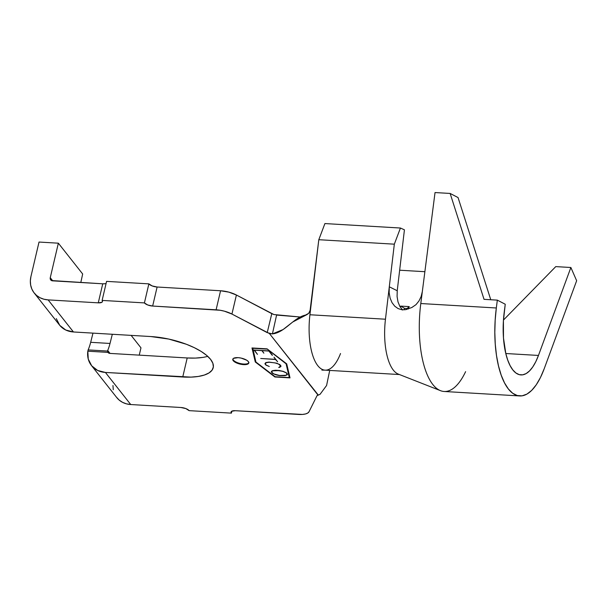 <?xml version="1.0" encoding="UTF-8"?>
<svg xmlns="http://www.w3.org/2000/svg" width="607" height="607" viewBox="0 0 607 607"><rect width="100%" height="100%" fill="white"/><g stroke="black" fill="none" stroke-linecap="round" stroke-linejoin="round"><path stroke-width="0.91" d="M232.891 358.972A8.225 3.05 -166.8 0 0 243.68 364.033L243.544 364.625A8.225 3.05 13.2 0 1 232.777 359.261A8.225 3.05 13.2 0 1 238.035 357.652L241.138 358.084L246.715 360.217L248.339 361.582L248.817 362.887L248.073 363.919L246.222 364.534L243.544 364.625L240.44 364.192L234.863 362.06L233.232 360.695L232.754 359.397L233.498 358.358L238.035 357.652A8.225 3.05 13.2 0 1 248.794 363.016A8.225 3.05 13.2 0 1 243.544 364.625L243.68 364.033A8.225 3.05 -166.8 0 0 248.824 362.713M266.852 349.108L252.679 348.274L255.911 362.03L275.153 376.735L289.319 377.577L286.087 363.813L266.913 348.843L286.178 363.441L289.319 377.577L286.299 363.54L289.319 377.577L275.153 376.735L255.911 362.03L252.74 348.008L266.852 349.108M269.28 366.491L265.965 365.118L264.902 363.768L265.98 362.538L269.045 362.091L276.709 363.183L279.933 364.67L280.995 366.021L279.903 367.25L278.727 367.493L280.646 365.96L278.476 364.018L274.986 362.887L269.212 362.242L266.291 362.683L265.236 363.828L266.238 365.103L269.28 366.491L266.238 365.103L265.236 363.828L266.291 362.683L269.212 362.242L274.986 362.887L278.476 364.018L280.646 365.96L278.727 367.493L279.903 367.25L280.995 366.021L279.933 364.67L276.709 363.183L269.045 362.091L265.98 362.538L264.902 363.768L265.965 365.118L269.28 366.491M254.47 350.186L257.467 354.359L254.052 350.019L269.091 350.922L272.497 355.254L268.878 351.051L262.186 350.649L263.87 353.183L261.867 350.626L254.47 350.186L261.867 350.626L263.87 353.183L262.186 350.649L268.878 351.051L272.171 355.239L269.091 350.922L254.052 350.019L257.467 354.359L254.47 350.186M274.007 357.151L277.611 361.742L275.54 359.503L260.714 358.471L275.426 359.352L274.007 357.151L275.426 359.352L260.714 358.471L275.54 359.503L277.611 361.742L274.007 357.151M285.146 375.642L279.728 375.642L275.608 374.754L272.399 373.275L271.337 371.924L271.504 371.279L275.487 370.24L283.143 371.332L286.367 372.819L287.43 374.17L287.248 374.815L285.146 375.642L287.248 374.815L287.43 374.17L286.367 372.819L283.143 371.332L275.487 370.24L272.414 370.695L271.337 371.924L272.399 373.275L275.608 374.754L279.728 375.642L285.146 375.642M220.569 290.761L216.1 309.798L152.653 306.049L157.122 287.012L220.569 290.761L157.122 287.012L152.205 285.943L148.874 283.864L106.582 281.375L148.874 283.864L144.413 302.908L102.113 300.412L102.492 301.451L101.9 302.278L98.273 302.847L48.12 299.881L43.856 299.205L39.956 297.703L36.572 295.442L33.825 292.506L31.83 289.008L30.654 285.078L30.35 280.874L30.927 276.549L39.023 242.049L58.355 243.187L50.26 277.695L50.654 279.85L51.481 280.548L102.742 283.803L98.273 302.847L48.12 299.881L73.455 331.976L150.802 336.544L168.776 339.07L186.455 344.29L194.323 347.682L201.129 351.415L206.623 355.361L210.576 359.359L212.852 363.252L213.353 366.901L212.071 370.164L209.036 372.903L204.384 375.027L198.292 376.454L190.977 377.122L105.398 372.44L130.733 404.535L180.886 407.494L185.803 408.564L189.126 410.643L231.426 413.132L231.039 412.092L231.639 411.265L235.266 410.704L302.43 414.437L305.526 413.959L307.779 413.033L309.039 411.728L317.013 395.703L317.909 394.982L269.409 333.539L231.935 314.054L236.404 295.017L228.854 292.142L220.569 290.761L216.1 309.798A16.45 6.108 13.2 0 1 231.935 314.054L236.404 295.017A16.45 6.108 -166.8 0 0 220.569 290.761M139.253 355.141L140.968 347.834L131.135 335.383L140.968 347.834L139.253 355.141M112.963 385.521L113.266 389.724M116.438 397.153L119.184 400.089L122.568 402.35L126.468 403.852L130.733 404.535L180.886 407.494A6.578 2.443 13.2 0 1 189.126 410.643L231.426 413.132A6.578 2.443 13.2 0 1 231.062 411.986A6.578 2.443 13.2 0 1 235.266 410.704L298.712 414.444A16.45 6.108 13.2 0 0 309.039 411.728L317.013 395.703L320.079 394.284L326.589 385.491L329.707 370.422L326.589 385.491L320.079 394.284M202.753 357.417L195.446 358.084L187.206 357.963L109.867 353.403L187.206 357.963A47.71 17.709 -166.8 0 0 207.731 356.339M340.527 353.524A47.384 18.597 -86.6 0 1 324.062 370.02A47.384 18.597 -86.6 0 1 309.927 314.76L310.564 309.365L308.728 313.318L305.511 315.086C293.386 317.598 284.903 332.628 272.414 333.903L267.224 332.636L271.792 313.652L273.894 314.532L236.404 295.017L271.792 313.652L267.224 332.636L231.935 314.054L224.393 311.179L220.197 310.268L152.653 306.049L147.736 304.98L144.413 302.908L102.113 300.412L106.582 281.375L102.113 300.412A6.578 2.443 13.2 0 1 102.477 301.558A6.578 2.443 13.2 0 1 98.273 302.847L102.742 283.803L52.589 280.844A3.293 2.769 141.7 0 1 50.7 279.91A3.293 2.769 141.7 0 1 50.26 277.695L58.355 243.187L82.666 273.985L80.807 282.513L82.666 273.985L58.355 243.187L39.023 242.049L30.927 276.549A24.348 20.494 141.7 0 0 34.174 292.961L59.509 325.048A24.348 20.494 -38.3 0 0 73.455 331.976L150.802 336.544A47.71 17.709 13.2 0 1 213.224 367.667A47.71 17.709 13.2 0 1 182.737 377.008L187.206 357.963L182.737 377.008L105.398 372.44L97.681 370.482L91.703 365.824L88.258 359.094L87.818 351.195L107.917 352.386L109.867 353.403A3.293 2.769 141.7 0 1 107.978 352.47A3.293 2.769 141.7 0 1 107.917 352.386L107.553 351.058L88.144 349.913L88.379 349.329A30.934 12.14 93.4 0 0 90.671 342.31A30.934 12.14 -86.6 0 1 88.379 349.329L87.818 351.195L107.917 352.386L107.553 351.058L88.144 349.913L87.818 351.195A24.348 20.494 141.7 0 0 91.452 365.513L116.779 397.608A24.348 20.494 -38.3 0 0 130.733 404.535L105.398 372.44A24.348 20.494 141.7 0 1 91.452 365.513M104.882 283.727L102.742 283.803A6.578 2.443 -166.8 0 0 106.104 283.386M408.283 309.016L409.209 306.603L400.749 306.103L400.324 307.203L400.749 306.103L404.649 308.409L404.103 309.836L404.649 308.409L400.749 306.103L409.209 306.603L407.069 308.553L404.649 308.409L407.069 308.553L406.713 309.471L409.209 306.603L408.283 309.016M399.656 270.214L424.877 271.701L399.656 270.214M92.985 333.129L90.671 342.31L110.011 343.456A30.934 12.14 -86.6 0 1 107.712 350.474L110.034 353.411L107.712 350.474L107.553 351.058L107.712 350.474A30.934 12.14 -86.6 0 0 110.011 343.456L112.318 334.267L110.011 343.456L90.671 342.31L92.985 333.129M274.903 376.985L255.289 362L251.988 347.963L267.095 348.858L286.709 363.851L290.009 377.88L274.903 376.985L255.289 362L255.433 361.4L255.843 361.711L255.433 361.4L255.289 362L251.988 347.963L267.095 348.858L286.709 363.851L290.009 377.88L274.903 376.985M56.314 318.629L59.759 325.36L65.738 330.018L73.455 331.976L48.12 299.881A24.348 20.494 141.7 0 1 34.174 292.961M273.939 314.547L300.192 317.013L276.587 315.071L272.414 333.903L269.409 333.539L318.159 394.884M272.414 333.903L283.059 329.563L292.764 321.991L306.96 314.593L308.728 313.318L309.965 311.49L318.804 239.712L309.927 314.76A47.384 18.597 93.4 0 0 325.086 370.149L321.9 370.118M324.912 223.566L318.804 239.712L324.912 223.566L400.438 228.027L324.912 223.566M398.329 374.102A47.384 18.597 -86.6 0 1 385.46 319.214L309.927 314.76L385.46 319.214A47.384 18.597 93.4 0 0 397.555 373.76M397.995 301.861L397.084 296.58L397.228 290.745L404.429 229.825L400.438 228.027L394.33 244.173L318.804 239.712L394.33 244.173L385.46 319.214L389.292 286.8L397.228 290.745L404.429 229.825L400.438 228.027L394.33 244.173L389.292 286.8L397.228 290.745L397.084 296.633M398.063 308.561L401.667 309.699L405.597 309.684L411.865 307.491L405.597 309.684L401.667 309.699L398.002 308.531L394.717 306.163L392.023 302.65L390.104 298.098L389.148 292.688L389.292 286.8L389.148 292.688M465.607 371.651A73.705 28.931 -86.6 0 1 439.347 390.149A73.705 28.931 -86.6 0 1 420.795 303.53L422.32 291.61L421.121 296.542L418.959 300.981L415.992 304.653L411.865 307.491L415.992 304.653L418.959 300.981L421.121 296.542L422.32 291.61L435.029 192.556L420.795 303.53A73.705 28.931 93.4 0 0 444.149 391.485L519.683 395.939A73.705 28.931 -86.6 0 1 496.321 307.984L420.795 303.53L496.321 307.984L495.175 320.117L494.819 332.31L495.266 344.23L496.503 355.55L498.506 365.953L501.2 375.156L504.531 382.911L508.393 388.996L512.687 393.245L517.293 395.544L522.088 395.832L526.929 394.095L531.694 390.377L536.254 384.8L540.465 377.493L544.229 368.677A73.705 28.931 -86.6 0 1 519.683 395.939M399.808 306.323L402.585 310.04M544.229 368.677L576.65 280.73L570.876 267.497L555.769 266.61L570.876 267.497L538.455 355.444L505.798 353.517L538.455 355.444A52.65 20.668 -86.6 0 1 520.92 374.921A52.65 20.668 -86.6 0 1 504.235 312.089L505.244 304.236L497.33 300.131L496.321 307.984L497.33 300.131L484.037 299.342L497.33 300.131L505.244 304.236L503.415 320.762L503.484 337.985L505.798 353.502L507.725 360.072L510.1 365.611L512.862 369.959L515.927 372.994L519.22 374.633L522.642 374.838L526.102 373.601L529.501 370.945L532.756 366.954L535.769 361.742L538.455 355.444L570.876 267.497L576.65 280.73L544.229 368.677M503.461 320.056L555.769 266.61L503.461 320.056M490.767 299.744L458.05 197.556L450.136 193.443L435.029 192.556L450.136 193.443L484.037 299.342L450.136 193.443L458.05 197.556L490.767 299.744M398.017 301.952L399.914 306.52M398.002 308.531L394.717 306.163L392.023 302.65M52.763 280.859L50.26 277.695L52.763 280.859M231.897 411.121L231.426 413.132L231.897 411.121M152.653 306.049A6.578 2.443 13.2 0 1 144.413 302.908L148.874 283.864A6.578 2.443 -166.8 0 0 157.122 287.012L152.653 306.049M252.277 347.986L255.433 361.4L252.277 347.986M289.402 377.243L289.865 377.266L289.402 377.243M280.973 365.983L280.813 366.658L280.973 365.983M279.994 366.848L279.903 367.25L279.994 366.848M265.509 362.842L265.418 363.236L265.509 362.842M265.494 362.857L265.236 363.828L265.494 362.857M287.407 374.14L287.248 374.815L287.407 374.14M271.761 371.12L271.534 371.97L271.761 371.12M279.577 375.483L273.711 373.912L271.534 371.97L271.792 371.097L275.608 370.247L279.114 370.475L283.09 371.325L286.155 372.698L287.187 373.859L286.049 375.263L279.577 375.483L286.049 375.263L287.126 374.117L286.125 372.842L283.059 371.454L279.083 370.604L272.619 370.831L271.534 371.97L272.535 373.244L275.608 374.633L279.577 375.483M248.938 362.425L248.794 363.016M399.429 374.542L325.086 370.149M440.523 390.673L398.283 374.087"/></g></svg>
